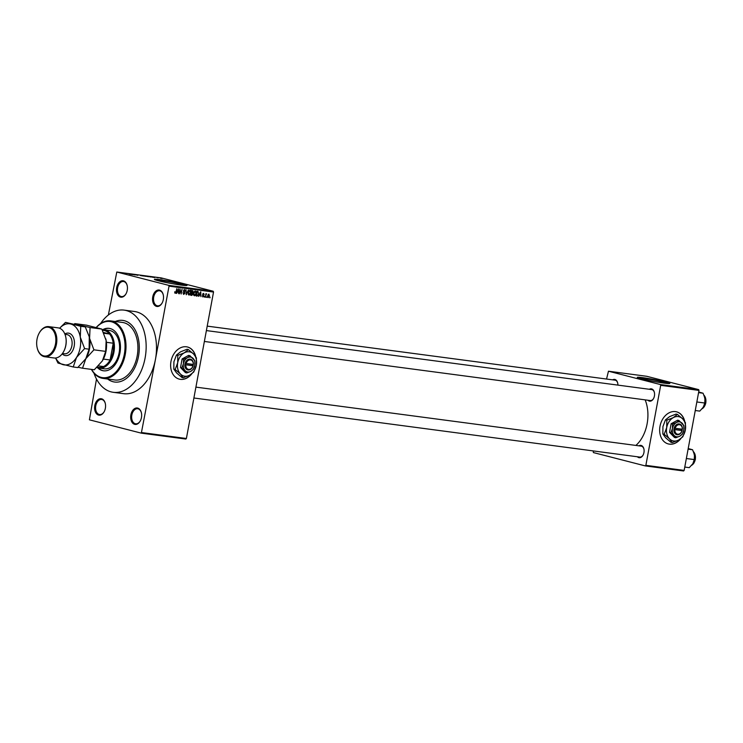 <?xml version="1.0" encoding="UTF-8"?>
<svg xmlns="http://www.w3.org/2000/svg" width="743" height="743" viewBox="0 0 743 743"><rect width="100%" height="100%" fill="white"/><g stroke="black" fill="none" stroke-linecap="round" stroke-linejoin="round"><path stroke-width="1.11" d="M101.596 398.805A8.284 5.424 97.5 0 1 105.292 403.458A8.284 5.424 97.5 0 1 104.206 411.659A8.284 5.424 97.5 0 1 98.578 415.077A8.284 5.424 97.5 0 1 94.807 405.585A8.284 5.424 97.5 0 1 101.596 398.805M105.339 403.644A7.597 4.978 -82.5 0 0 101.986 399.548A7.597 4.978 -82.5 0 0 101.605 399.474A7.597 4.978 -82.5 0 0 95.717 406.059A7.597 4.978 -82.5 0 0 99.228 414.464A7.597 4.978 -82.5 0 0 99.608 414.538A7.597 4.978 -82.5 0 0 104.299 411.492M123.459 280.835A8.284 5.424 97.5 0 1 127.164 285.488A8.284 5.424 97.5 0 1 126.078 293.689A8.284 5.424 97.5 0 1 120.45 297.107A8.284 5.424 97.5 0 1 116.679 287.615A8.284 5.424 97.5 0 1 123.459 280.835M127.202 285.674A7.597 4.978 -82.5 0 0 123.858 281.578A7.597 4.978 -82.5 0 0 123.468 281.504A7.597 4.978 -82.5 0 0 117.58 288.089A7.597 4.978 -82.5 0 0 121.09 296.494A7.597 4.978 -82.5 0 0 121.471 296.568A7.597 4.978 -82.5 0 0 126.161 293.522M159.541 290.104A8.284 5.424 97.5 0 1 163.237 294.757A8.284 5.424 97.5 0 1 162.15 302.958A8.284 5.424 97.5 0 1 156.522 306.376A8.284 5.424 97.5 0 1 152.752 296.884A8.284 5.424 97.5 0 1 159.541 290.104M163.274 294.934A7.597 4.978 -82.5 0 0 159.931 290.847A7.597 4.978 -82.5 0 0 159.541 290.773A7.597 4.978 -82.5 0 0 153.662 297.358A7.597 4.978 -82.5 0 0 157.163 305.763A7.597 4.978 -82.5 0 0 157.553 305.837A7.597 4.978 -82.5 0 0 162.234 302.791M137.669 408.074A8.284 5.424 97.5 0 1 141.374 412.727A8.284 5.424 97.5 0 1 140.288 420.928A8.284 5.424 97.5 0 1 134.659 424.346A8.284 5.424 97.5 0 1 130.889 414.854A8.284 5.424 97.5 0 1 137.669 408.074M141.411 412.904A7.597 4.978 -82.5 0 0 138.068 408.817A7.597 4.978 -82.5 0 0 137.678 408.743A7.597 4.978 -82.5 0 0 131.79 415.328A7.597 4.978 -82.5 0 0 135.3 423.733A7.597 4.978 -82.5 0 0 135.681 423.807A7.597 4.978 -82.5 0 0 140.371 420.761M684.758 421.476A16.578 12.492 104.4 0 0 676.548 411.817A16.578 12.492 104.4 0 0 675.433 411.603A16.578 12.492 104.4 0 0 660.155 425.498A16.578 12.492 104.4 0 0 668.301 443.933A16.578 12.492 104.4 0 0 669.406 444.147A16.578 12.492 104.4 0 0 680.774 438.676M668.208 443.905A16.578 12.492 104.4 0 0 669.229 444.1A16.578 12.492 104.4 0 0 680.254 439.048M684.507 421.095A16.578 12.492 104.4 0 0 676.455 411.798M660.843 382.571A11.507 0.678 10.5 0 0 664.827 382.784A11.507 0.678 10.5 0 0 658.317 380.945A11.507 0.678 10.5 0 0 646.187 378.809A11.507 0.678 10.5 0 0 642.203 378.586A11.507 0.678 10.5 0 0 648.713 380.425A11.507 0.678 10.5 0 0 660.843 382.571M664.121 383.128A16.578 0.984 10.5 0 0 669.861 383.434A16.578 0.984 10.5 0 0 660.49 380.787A16.578 0.984 10.5 0 0 643.001 377.704A16.578 0.984 10.5 0 0 637.262 377.398A16.578 0.984 10.5 0 0 646.642 380.044A16.578 0.984 10.5 0 0 664.121 383.128M669.675 383.546A16.578 0.984 10.5 0 0 659.385 380.834A16.578 0.984 10.5 0 0 642.955 377.973A16.578 0.984 10.5 0 0 637.401 377.565M195.734 356.677A16.578 12.492 104.4 0 0 187.524 347.009A16.578 12.492 104.4 0 0 186.419 346.795A16.578 12.492 104.4 0 0 171.131 360.689A16.578 12.492 104.4 0 0 179.277 379.125A16.578 12.492 104.4 0 0 180.382 379.339A16.578 12.492 104.4 0 0 191.75 373.868M179.193 379.106A16.578 12.492 104.4 0 0 180.205 379.301A16.578 12.492 104.4 0 0 191.239 374.24M195.483 356.287A16.578 12.492 104.4 0 0 187.44 346.99M162.03 281.523A11.507 0.678 10.5 0 0 174.494 284.021A11.507 0.678 10.5 0 0 181.961 284.755A11.507 0.678 10.5 0 0 179.267 283.807A11.507 0.678 10.5 0 0 166.803 281.3A11.507 0.678 10.5 0 0 159.336 280.566A11.507 0.678 10.5 0 0 162.03 281.523M158.278 280.743A16.578 0.984 10.5 0 0 176.24 284.355A16.578 0.984 10.5 0 0 187.004 285.414A16.578 0.984 10.5 0 0 183.122 284.04A16.578 0.984 10.5 0 0 165.16 280.427A16.578 0.984 10.5 0 0 154.395 279.368A16.578 0.984 10.5 0 0 158.278 280.743M186.818 285.516A16.578 0.984 10.5 0 0 183.066 284.309A16.578 0.984 10.5 0 0 166.2 280.882A16.578 0.984 10.5 0 0 154.535 279.535M638.859 445.819A6.213 4.068 97.5 0 1 641.116 445.438A6.213 4.068 97.5 0 1 643.893 448.93A6.213 4.068 97.5 0 1 643.076 455.078A6.213 4.068 97.5 0 1 638.85 457.642A6.213 4.068 97.5 0 1 637.41 456.778M639.5 457.038A5.526 3.622 -82.5 0 0 639.779 457.084A5.526 3.622 -82.5 0 0 643.159 454.911M643.93 449.116A5.526 3.622 -82.5 0 0 641.506 446.19A5.526 3.622 -82.5 0 0 641.228 446.134L195.911 387.122M612.65 379.849A6.213 4.068 97.5 0 1 614.907 379.469A6.213 4.068 97.5 0 1 617.674 382.961A6.213 4.068 97.5 0 1 617.888 385.106M617.721 383.147A5.526 3.622 -82.5 0 0 615.297 380.221A5.526 3.622 -82.5 0 0 615.018 380.165L207.213 326.121M649.345 389.276A6.213 4.068 97.5 0 1 651.592 388.895A6.213 4.068 97.5 0 1 654.369 392.388A6.213 4.068 97.5 0 1 653.552 398.536A6.213 4.068 97.5 0 1 649.336 401.099A6.213 4.068 97.5 0 1 647.887 400.236M649.976 400.486A5.526 3.622 -82.5 0 0 650.255 400.542A5.526 3.622 -82.5 0 0 653.645 398.369M654.407 392.573A5.526 3.622 -82.5 0 0 651.982 389.638A5.526 3.622 -82.5 0 0 651.704 389.592L206.387 330.579M113.057 381.726A31.085 20.358 -82.5 0 0 114.626 382.032A31.085 20.358 -82.5 0 0 138.718 355.098A31.085 20.358 -82.5 0 0 124.369 320.707A31.085 20.358 -82.5 0 0 122.79 320.4A31.085 20.358 -82.5 0 0 115.276 321.496A31.085 20.358 -82.5 0 1 122.79 320.4A31.085 20.358 -82.5 0 1 124.369 320.707A31.085 20.358 -82.5 0 1 138.718 355.098A31.085 20.358 -82.5 0 1 114.626 382.032A31.085 20.358 -82.5 0 1 113.057 381.726A31.085 20.358 -82.5 0 1 107.651 379.014A31.085 20.358 -82.5 0 0 113.057 381.726M93.962 373.153A41.441 27.138 -82.5 0 0 111.171 391.895A41.441 27.138 -82.5 0 0 113.261 392.304A41.441 27.138 -82.5 0 0 145.387 356.389A41.441 27.138 -82.5 0 0 126.245 310.537A41.441 27.138 -82.5 0 0 124.155 310.128A41.441 27.138 -82.5 0 0 100.528 323.595M141.885 432.593L186.391 438.491L185.824 439.048L141.319 433.15L155.454 359.371A41.441 27.138 -82.5 0 0 136.601 311.911A41.441 27.138 -82.5 0 0 134.502 311.503L124.155 310.128M141.319 433.15L89.401 419.823L96.497 379.069M108.367 315.013L116.8 272.022L168.717 285.349L213.213 291.247L213.529 292.045L169.023 286.148L168.717 285.349M208.077 297.618L207.641 295.742L208.885 294.079L209.48 295.955L208.142 297.637M205.532 297.237L205.839 293.736L206.071 294.33L206.573 293.773L205.207 297.154M202.755 296.903L202.337 295.742L203.053 296.466L203.591 295.983L202.663 294.265L203.582 293.374L204.167 294.46L203.006 294.237L203.935 295.946L202.848 296.94M202.681 295.723L203.053 296.466M203.823 294.479L202.876 293.708L203.563 293.884M197.09 296.113L196.124 295.983L197.006 291.237L197.926 291.367L198.78 293.884L197.09 296.113L196.143 295.872M192.613 290.662L193.301 291.971L192.994 294.144L191.731 295.408L190.71 295.268L191.592 290.522L192.771 290.689M186.447 294.702L186.029 289.789L186.372 294.126L188.36 290.095L186.121 294.618M179.425 293.773L179.973 288.981L181.004 293.021L182.044 289.259L181.162 294.005L180.122 289.974L179.1 293.689M174.772 292.881L174.791 291.711L175.348 292.733L175.766 292.417L176.871 288.572L176.267 291.795L175.227 293.281L174.772 292.881L175.088 293.244M186.391 438.491L213.529 292.045M113.261 392.304L123.617 393.679A41.441 27.138 -82.5 0 0 155.454 359.371L169.023 286.148M176.667 293.411L178.543 288.795L178.719 293.68L178.348 292.175L177.206 292.027L176.332 293.327M183.558 294.358L183.001 292.668L183.93 293.866L184.747 293.141L183.456 290.717L184.636 289.538L185.369 291.089L184.543 290.095L183.8 291.275L185.072 293.179L183.67 294.395M184.626 290.114L183.8 289.909L184.626 290.114M189.864 290.234L190.682 292.844L190.041 294.497L188.963 295.101L188.155 294.228L188.128 292.556L189.967 290.253M195.279 290.95L196.087 293.559L195.446 295.222L194.369 295.816L193.561 294.952L193.542 293.281L195.372 290.968M198.864 296.355L200.749 291.739L200.926 296.624L200.554 295.12L199.412 294.971L198.539 296.262M204.594 297.107L204.715 296.429L204.269 297.024M206.851 297.404L206.972 296.726L206.526 297.33M209.953 297.822L210.083 297.144L209.628 297.739M158.268 277.863L156.857 277.548L158.268 277.863M152.129 277.083L154.823 277.548L152.12 277.139M148.321 276.619L148.795 276.702M142.916 275.904L143.38 276.015M116.8 272.022L161.305 277.919L213.213 291.247M129.923 274.139L132.616 274.613L129.914 274.195M130.852 274.074L135.059 274.938L130.852 274.111M137.854 275.309L134.427 274.566L137.761 275.226M138.3 274.984L135.969 274.669L138.291 275.04M145.712 276.34L141.532 275.412L145.656 276.275M150.671 276.851L146.938 276.127L150.987 277.046M161.9 278.393L160.098 278.114L162.178 278.532M684.154 470.412L683.588 470.978L645.295 465.907L645.862 465.341L684.154 470.412L698.987 390.409L660.685 385.338L660.378 384.549L698.671 389.62L698.987 390.409M645.862 465.341L660.685 385.338M660.378 384.549L608.461 371.212L646.754 376.292L698.671 389.62M645.295 465.907L593.378 452.571L593.23 450.917M606.548 379.041L608.461 371.212M635.887 445.428A31.773 20.813 -82.5 0 0 645.147 399.864M129.087 273.87L130.592 274.186L129.078 273.935M140.111 275.263L142.545 275.885L140.427 275.495M142.219 275.542L144.077 275.904L142.21 275.588M143.501 275.876L145.582 276.275L143.492 275.913M145.526 275.978L147.959 276.6L145.842 276.21M147.634 276.266L150.959 276.944L147.625 276.303M151.293 276.814L152.798 277.13L151.284 276.87M160.163 278.021L161.863 278.449L160.414 278.188M176.945 291.823L178.348 292.175M177.986 290.151L177.428 291.488L178.339 291.609L178.301 289.268L177.661 290.067M183.558 291.665L184.784 291.98M189.762 290.792L188.462 292.612L189.066 294.544L190.357 292.779L190.412 291.693L188.991 290.587L189.762 290.792M190.858 290.207L191.536 291.525M191.22 292.528L192.762 292.918M190.997 292.473L191.23 293.689M191.815 291.126L191.555 292.538L192.957 292.008L191.499 291.042M192.957 292.008L191.508 290.968M191.453 293.095L191.146 294.757L192.196 294.841L192.66 294.107L191.127 293.011M191.146 292.937L190.505 292.761M195.762 293.494L195.827 292.408L194.406 291.302L195.177 291.507L193.867 293.327L194.471 295.259L196.087 293.559M193.589 295.036L194.332 295.231M193.589 295.045L194.471 295.259M197.229 291.841L196.551 295.473L198.102 294.971L198.446 293.829L198.26 292.073L196.904 291.758M196.923 291.683L198.26 292.073M199.152 294.757L200.554 295.12M200.192 293.095L199.626 294.432L200.545 294.553L200.508 292.213L199.867 293.011M208.792 294.572L207.966 295.788L208.328 297.163L209.145 295.946L208.17 294.414L208.792 294.572M97.621 367.794A21.417 14.024 -82.5 0 0 102.395 370.59A21.417 14.024 -82.5 0 0 103.481 370.794A21.417 14.024 -82.5 0 0 120.069 352.247A21.417 14.024 -82.5 0 0 110.187 328.555A21.417 14.024 -82.5 0 0 109.1 328.341A21.417 14.024 -82.5 0 0 102.664 329.716M109.36 328.378A21.417 14.024 -82.5 0 0 103.314 329.716M98.243 367.971A21.417 14.024 -82.5 0 0 102.915 370.655A21.417 14.024 -82.5 0 0 103.732 370.831M91.556 369.401A28.318 18.547 -82.5 0 0 101.141 377.37A28.318 18.547 -82.5 0 0 124.332 354.207A28.318 18.547 -82.5 0 0 111.441 321.775A28.318 18.547 -82.5 0 0 96.441 327.403M96.321 327.375A29.014 19.002 97.5 0 1 110.623 320.883A29.014 19.002 97.5 0 1 112.082 321.162A29.014 19.002 97.5 0 1 125.474 353.259A29.014 19.002 97.5 0 1 102.998 378.401A29.014 19.002 97.5 0 1 101.531 378.113A29.014 19.002 97.5 0 1 91.398 369.382M102.998 378.401L114.896 379.979A29.014 19.002 -82.5 0 0 137.381 354.838A29.014 19.002 -82.5 0 0 123.988 322.741A29.014 19.002 -82.5 0 0 122.521 322.453L110.623 320.883M102.181 329.753A19.337 12.668 97.5 0 1 104.178 329.781L109.351 330.468A19.337 12.668 97.5 0 1 110.326 330.654A19.337 12.668 97.5 0 1 119.252 352.052A19.337 12.668 97.5 0 1 104.271 368.816A19.337 12.668 97.5 0 1 103.286 368.621M97.277 367.061A18.649 12.213 -82.5 0 0 103.537 366.55A18.649 12.213 -82.5 0 0 110.122 359.983A18.649 12.213 -82.5 0 0 112.992 351.931A18.649 12.213 -82.5 0 0 113.224 343.21A18.649 12.213 -82.5 0 0 109.574 334.006A18.649 12.213 -82.5 0 0 102.478 330.329M104.178 329.781A19.337 12.668 97.5 0 1 113.948 352.117A19.337 12.668 97.5 0 1 99.088 368.129A19.337 12.668 97.5 0 1 96.831 367.497M103.398 359.092L110.122 359.983L113.224 343.21L106.398 342.309M103.881 333.254L109.574 334.006L103.528 332.455M103.537 366.55L98.457 365.881M684.777 467.059L689.263 467.653L692.829 463.753L694.278 459.573L686.356 458.524M693.07 463.344A9.12 5.972 -82.5 0 0 693.163 463.177L692.829 463.753M688.092 449.162L692.578 449.756L694.482 454.809L694.278 459.573M694.352 454.159L694.482 454.809A9.12 5.972 -82.5 0 0 694.352 454.159A9.12 5.972 -82.5 0 0 694.333 454.066M688.204 448.549L692.578 449.756M693.163 463.177A9.12 5.972 -82.5 0 0 694.482 454.809M703.547 406.802A9.12 5.972 -82.5 0 0 703.64 406.635A9.12 5.972 -82.5 0 0 704.912 402.938A9.12 5.972 -82.5 0 0 704.968 398.257L704.754 403.022L703.305 407.21L699.748 411.111L695.253 410.517M703.64 406.635L703.305 407.21M696.841 401.972L704.754 403.022M698.569 392.62L703.064 393.214L704.968 398.257A9.12 5.972 -82.5 0 0 704.838 397.616L704.968 398.257M698.689 391.998L703.064 393.214M44.784 356.751L54.1 357.987A15.194 9.956 -82.5 0 0 63.647 351.569A15.194 9.956 -82.5 0 0 65.644 336.533A15.194 9.956 -82.5 0 0 58.855 328.007A15.194 9.956 -82.5 0 0 58.093 327.858L48.778 326.623A15.194 9.956 97.5 0 1 49.54 326.771A15.194 9.956 97.5 0 1 56.561 343.582A15.194 9.956 97.5 0 1 44.784 356.751A15.194 9.956 97.5 0 1 44.013 356.603A15.194 9.956 97.5 0 1 37.234 348.068A15.194 9.956 97.5 0 1 37.196 347.891M48.899 327.375A14.507 9.501 -82.5 0 0 39.054 333.356A14.507 9.501 -82.5 0 0 37.15 347.705A14.507 9.501 -82.5 0 0 43.623 355.851A14.507 9.501 -82.5 0 0 55.502 343.99A14.507 9.501 -82.5 0 0 48.899 327.375M39.138 333.198A15.194 9.956 97.5 0 1 39.23 333.031A15.194 9.956 97.5 0 1 48.778 326.623M78.099 367.256L82.529 368.212L85.826 358.702L93.915 349.823L89.587 338.362L90.07 327.533L74.449 323.929M74.829 323.614L86.587 325.174L101.828 329.084L106.147 340.554L105.673 351.383L102.385 360.894L94.287 369.763L82.529 368.212M93.915 349.823L105.673 351.383M90.07 327.533L101.828 329.084M86.374 357.764A20.72 13.569 -82.5 0 0 86.578 357.392A20.72 13.569 -82.5 0 0 89.587 338.362A20.72 13.569 -82.5 0 0 89.29 336.885A20.72 13.569 -82.5 0 0 89.244 336.672M102.933 359.965A20.72 13.569 -82.5 0 0 103.138 359.584A20.72 13.569 -82.5 0 0 106.147 340.554A20.72 13.569 -82.5 0 0 105.85 339.087A20.72 13.569 -82.5 0 0 105.803 338.864M55.706 357.996A20.72 13.569 -82.5 0 0 63.192 364.702A20.72 13.569 -82.5 0 0 76.51 357.467L84.6 348.588L80.281 337.127L80.755 326.298L65.514 322.378L85.269 326.892L89.29 336.858L89.114 349.191L85.826 358.702L77.727 367.571L73.213 366.977L76.51 357.467A20.72 13.569 -82.5 0 0 80.281 337.127A20.72 13.569 -82.5 0 0 70.734 324.022A20.72 13.569 -82.5 0 0 59.654 328.257M65.514 322.378L59.589 328.239M55.549 358.015L57.973 363.058L73.213 366.977M84.6 348.588L89.114 349.191M80.755 326.298L85.269 326.892M65.681 336.718A14.507 9.501 97.5 0 1 65.728 336.895A14.507 9.501 97.5 0 1 63.824 351.244A14.507 9.501 97.5 0 1 63.74 351.402M193.273 364.451L185.109 363.308L184.858 364.664A5.526 4.161 104.4 0 0 188.118 369.968A5.526 4.161 104.4 0 0 193.106 365.76L193.273 364.451A4.839 3.641 104.4 0 0 190.44 359.909A4.839 3.641 104.4 0 0 186.103 363.503M193.384 364.414L193.356 364.404A5.526 4.161 104.4 0 0 190.124 359.12A5.526 4.161 104.4 0 0 185.137 363.318M181.877 367.896L186.772 372.958L185.416 372.605L180.521 367.553L181.877 367.896L183.428 363.782A7.597 5.721 104.4 0 0 185.081 370.618A7.597 5.721 104.4 0 0 190.765 371.379L193.264 369.41L194.815 365.296L194.861 360.792L189.967 355.739L188.601 355.386L182.109 358.934L180.521 367.553M186.772 372.958L190.765 371.379A7.597 5.721 104.4 0 0 194.815 365.296A7.597 5.721 104.4 0 0 193.161 358.46A7.597 5.721 104.4 0 0 187.468 357.699L183.475 359.287L182.109 358.934M189.967 355.739L187.468 357.699A7.597 5.721 104.4 0 0 183.428 363.782L183.475 359.287M184.31 352.814A12.436 9.371 104.4 0 0 177.698 362.76A12.436 9.371 104.4 0 0 180.391 373.952A12.436 9.371 104.4 0 0 189.706 375.187A12.436 9.371 104.4 0 0 196.319 365.231A12.436 9.371 104.4 0 0 193.626 354.049A12.436 9.371 104.4 0 0 184.31 352.814L177.772 355.405L176.444 355.061L180.53 351.838L187.06 349.247L188.397 349.591L184.31 352.814M177.772 355.405L177.698 362.76L175.162 369.494L180.391 373.952L183.168 377.778L181.84 377.435L176.611 372.977L173.825 369.15L173.908 361.795L176.444 355.061M175.162 369.494L173.825 369.15M183.168 377.778L189.706 375.187L193.793 371.964L196.319 365.231L196.403 357.875L193.626 354.049L188.397 349.591M184.858 364.664L193.106 365.76M185.852 364.859A4.839 3.641 104.4 0 0 188.685 369.401A4.839 3.641 104.4 0 0 193.022 365.807M184.877 364.562L192.251 365.537L192.474 364.339M192.251 365.537L193.134 365.77M682.297 429.25L674.124 428.117L673.91 429.482A5.526 4.161 104.4 0 0 677.133 434.766A5.526 4.161 104.4 0 0 682.12 430.569L682.297 429.25A4.839 3.641 104.4 0 0 679.464 424.708A4.839 3.641 104.4 0 0 675.118 428.302M682.371 429.213A5.526 4.161 104.4 0 0 679.148 423.919A5.526 4.161 104.4 0 0 674.161 428.126M670.901 432.705L675.796 437.766L674.43 437.413L669.536 432.352L670.901 432.705L672.452 428.59A7.597 5.721 104.4 0 0 674.096 435.426A7.597 5.721 104.4 0 0 679.789 436.178L682.288 434.209L683.829 430.095L683.885 425.6L678.991 420.538L677.625 420.185L671.133 423.742L669.536 432.352M675.796 437.766L679.789 436.178A7.597 5.721 104.4 0 0 683.829 430.095A7.597 5.721 104.4 0 0 682.185 423.259A7.597 5.721 104.4 0 0 676.492 422.507L672.499 424.095L671.133 423.742M678.991 420.538L676.492 422.507A7.597 5.721 104.4 0 0 672.452 428.59L672.499 424.095M673.334 417.612A12.436 9.371 104.4 0 0 666.712 427.569A12.436 9.371 104.4 0 0 669.415 438.751A12.436 9.371 104.4 0 0 678.73 439.986A12.436 9.371 104.4 0 0 685.343 430.039A12.436 9.371 104.4 0 0 682.65 418.848A12.436 9.371 104.4 0 0 673.334 417.612L666.796 420.204L665.459 419.86L669.545 416.647L676.084 414.055L677.421 414.399L673.334 417.612M666.796 420.204L666.712 427.569L664.186 434.302L669.415 438.751L672.192 442.577L670.864 442.234L665.626 437.785L662.849 433.958L662.932 426.593L665.459 419.86M664.186 434.302L662.849 433.958M672.192 442.577L678.73 439.986L682.817 436.763L685.343 430.039L685.427 422.674L682.65 418.848L677.421 414.399M673.91 429.482L682.12 430.569M674.867 429.658A4.839 3.641 104.4 0 0 677.7 434.2A4.839 3.641 104.4 0 0 682.037 430.606M673.892 429.37L681.275 430.346L681.498 429.148M681.275 430.346L682.158 430.569M183.475 291.46L184.264 291.655M190.737 295.147L191.731 295.408M202.635 294.59L203.396 294.785M691.752 465.22A7.597 4.978 -82.5 0 0 695.225 459.462A7.597 4.978 -82.5 0 0 693.628 451.92M695.188 455.143A7.179 4.709 97.5 0 1 695.272 459.434A7.179 4.709 97.5 0 1 694.213 462.443M702.237 408.678A7.597 4.978 -82.5 0 0 705.711 402.92A7.597 4.978 -82.5 0 0 704.104 395.378M705.748 402.929A7.179 4.709 97.5 0 1 704.698 405.901M705.664 398.592A7.179 4.709 97.5 0 1 705.757 402.892M64.836 333.978A11.331 7.421 97.5 0 1 69.025 333.236A11.331 7.421 97.5 0 1 74.179 346.21A11.331 7.421 97.5 0 1 64.901 355.479A11.331 7.421 97.5 0 1 62.198 353.826M62.431 353.51L64.446 353.779A9.668 6.334 -82.5 0 0 71.941 345.402A9.668 6.334 -82.5 0 0 67.483 334.703A9.668 6.334 -82.5 0 0 66.991 334.61L64.975 334.341M192.604 291.237L190.849 290.782M198 291.953L196.236 291.497M639.779 457.084L193.895 397.997M204.371 341.455L650.255 400.542M99.088 368.129L104.271 368.816M693.572 451.8L695.374 459.471L693.721 463.474L691.668 465.313M702.154 408.771L705.85 402.929L704.058 395.257"/></g></svg>

